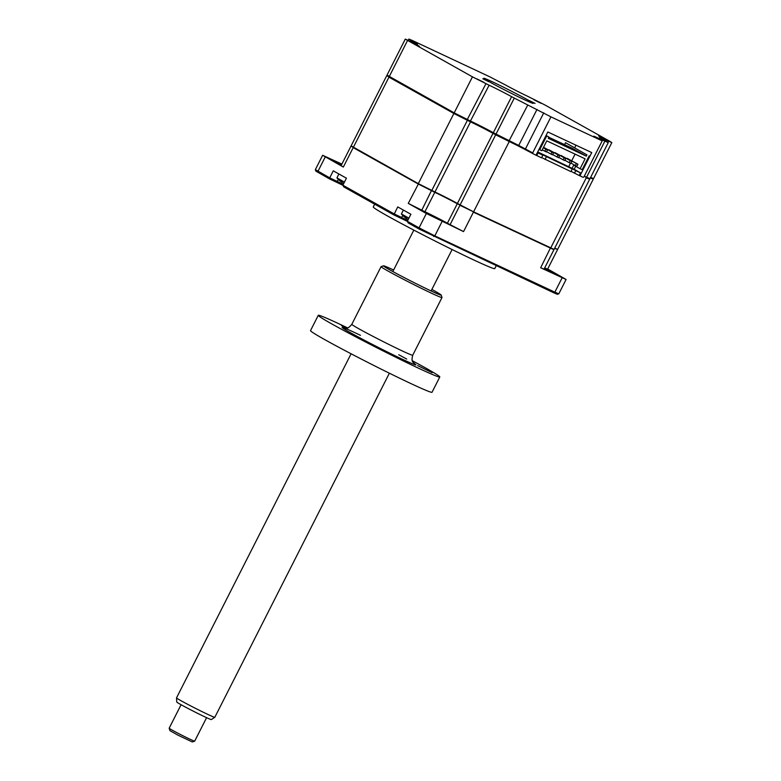 <?xml version="1.0" encoding="UTF-8"?>
<svg xmlns="http://www.w3.org/2000/svg" width="781" height="781" viewBox="0 0 781 781"><rect width="100%" height="100%" fill="white"/><g stroke="black" fill="none" stroke-linecap="round" stroke-linejoin="round"><path stroke-width="1.17" d="M412.456 42.848L419.495 46.304L412.456 42.848M534.087 99.89L541.126 103.346L534.087 99.89M598.568 135.962L605.607 139.418L598.568 135.962M529.313 100.573L535.083 103.404L529.313 100.573M489.648 81.966A27.716 0.986 26.9 0 0 516.827 96.063A27.716 0.986 26.9 0 0 533.277 103.375A27.716 0.986 26.9 0 0 527.468 99.704A27.716 0.986 26.9 0 0 500.299 85.607A27.716 0.986 26.9 0 0 483.839 78.295A27.716 0.986 26.9 0 0 489.648 81.966M482.804 78.764L488.574 81.595L482.804 78.764M476.927 78.93L483.966 82.376L476.927 78.93M405.28 39.099L472.456 76.85L489.121 85.217A17.885 0.635 -153.1 0 1 511.594 96.688L550.947 116.877L602.19 140.902L593.872 136.167L608.253 142.63L603.332 139.711A17.885 0.635 -153.1 0 1 599.583 137.339A17.885 0.635 -153.1 0 1 605.265 139.682L611.835 142.581L609.59 141.156L544.66 104.83L528.005 96.463A17.885 0.635 -153.1 0 1 505.532 84.992L489.375 76.616L412.27 40.456L408.873 39.05L413.784 41.969A17.885 0.635 -153.1 0 1 417.532 44.332A17.885 0.635 -153.1 0 1 411.86 41.989L405.28 39.099L387.015 75.132L454.191 112.864L470.845 121.231A17.885 0.635 -153.1 0 1 493.319 132.702L518.74 145.432L518.008 145.832L536.01 155.243L547.823 131.979L591.734 152.578L579.932 175.842L579.229 175.452M575.968 145.178L574.65 147.785M537.016 109.408L518.74 145.432L532.681 152.891L532.847 153.759M550.947 116.877L532.681 152.891M514.259 98.181L495.984 134.195L496.15 135.064L518.008 145.832M527.741 105.064L508.734 141.488M511.594 96.688L493.319 132.702L493.485 133.571L496.15 135.064M489.121 85.217L470.113 121.641A18.598 0.664 -153.1 0 1 493.485 133.571M387.015 75.132L389.426 77.407L454.357 113.733L470.113 121.641M485.948 83.733L466.94 120.157M592.779 178.859L590.29 178.039L593.56 178.595L590.612 177.404M584.295 176.174L586.58 177.238L585.838 177.648L589.011 178.966L589.977 178.644L608.253 142.63M604.845 141.224L586.58 177.238L589.967 178.654M602.19 140.902L583.915 176.926L583.104 177.336L579.932 175.842M467.35 119.923L470.679 121.328M493.358 132.897L495.994 134.244M509.437 141.097L518.408 145.617M586.394 177.336L584.373 176.203M589.196 178.908L585.838 177.648M496.199 265.794L494.773 268.596A68.132 2.421 -153.1 0 1 473.159 259.673A68.132 2.421 -153.1 0 1 407.887 226.988A68.132 2.421 -153.1 0 1 373.259 206.955L374.675 204.163M544.318 268.654L558.435 275.566L544.513 268.254M341.619 164.596L330.295 159.187L341.346 165.133M440.523 220.437L443.413 221.628L438.776 218.944L427.148 213.379L440.523 220.437M407.34 221.287L419.065 227.847L419.319 229.145L408.199 222.927L407.34 221.287L410.894 214.267L397.744 206.916L393.819 214.882L407.379 221.374M460.312 205.081L457.256 203.782A17.885 0.635 26.9 0 0 434.783 192.311L418.128 183.945L353.197 147.619L343.337 167.056L322.631 155.282L315.358 169.643L329.709 177.853L333.272 170.834L346.422 178.195L342.859 185.204L394.19 213.926L407.78 220.408M315.358 169.643L315.827 171.088L329.338 178.8L329.709 177.853L343.298 184.336M547.706 268.986L566.098 279.471L540.657 267.756L544.054 269.162L553.924 249.725L473.413 212.159L463.553 231.606L426.348 213.506L408.268 203.382L418.518 183.75M463.553 231.606L447.396 223.229A17.885 0.635 26.9 0 0 424.923 211.758L408.268 203.382M557.39 249.305L554.549 248.475M557.507 249.676L547.637 269.113L544.689 267.922M473.374 211.749L459.931 205.276L450.061 224.723M431.571 190.408L421.75 210.265M353.588 147.424L350.952 146.193L341.092 165.64L343.337 167.056M322.631 155.282L341.873 164.088M419.319 229.145L553.749 292.787L557.361 294.291L558.815 293.812L554.852 292.172L553.749 292.787M426.348 213.506L419.065 227.847L434.802 235.872L554.852 292.172L562.125 277.831M329.338 178.8L342.908 185.292M393.819 214.882L343.728 186.854L342.859 185.204M546.065 135.435L548.887 137.017L548.242 138.296L586.306 156.141L586.951 154.872L565.522 142.679L586.951 154.872M548.77 137.241L571.926 148.097L586.306 156.141M537.709 151.914L572.092 168.335L573.713 165.142L580.078 168.716L585.096 158.826L546.788 140.863L541.77 150.743L539.7 149.776L546.69 135.992L545.987 135.591M589.147 155.897L582.157 169.682L580.078 168.716M550.956 154.111L552.518 154.843L553.553 152.803L551.991 152.07L550.956 154.111L546.583 151.66M543.537 147.267L553.553 152.803M543.508 147.326L551.991 152.07M563.16 159.832L564.722 160.564L565.756 158.523L564.194 157.791L563.16 159.832L558.776 157.381M564.194 157.791L554.949 152.617L565.756 158.523M575.353 165.552L576.915 166.285L577.95 164.244L576.388 163.512L575.353 165.552L570.979 163.102M576.388 163.512L567.143 158.338L577.95 164.244M569.251 162.692L570.813 163.424L571.848 161.384L570.286 160.652L569.251 162.692L564.878 160.242M570.286 160.652L561.041 155.478L571.848 161.384M557.058 156.971L558.62 157.703L559.655 155.663L558.093 154.931L557.058 156.971L552.684 154.521M558.093 154.931L548.848 149.757L559.655 155.663M544.855 151.25L546.417 151.983L547.452 149.942L545.89 149.21L544.855 151.25L542.258 149.796M543.342 147.638L547.452 149.942M543.293 147.755L545.89 149.21M575.08 154.13L571.721 160.759M570.452 163.249L568.802 166.499M572.092 168.335L574.172 169.311L575.714 166.265M574.445 173.265L575.782 170.639L580.537 172.874L579.199 175.5L571.038 171.361M536.039 155.194L541.506 157.821L542.834 155.194L537.543 152.227M541.633 157.577L570.911 171.605L572.239 168.979L564.634 164.723L575.782 170.639M548.887 137.017L546.69 135.992M538.988 149.376L539.7 149.776M536.742 155.595L538.08 152.959L537.377 152.568M538.08 152.959L542.834 155.194M538.646 152.851L572.239 168.979M537.631 152.061L538.773 152.598M545.04 159.48L546.378 156.854M580.537 172.874L574.172 169.311M565.444 142.835L564.526 144.631M586.433 177.316L584.862 176.438M387.269 75.913L453.868 113.499L470.523 121.875A17.885 0.635 -153.1 0 1 492.996 133.346L520.371 146.984M554.715 248.163L557.663 249.354L593.238 179.23M386.693 75.757L351.118 145.871L418.294 183.623L434.949 191.999A17.885 0.635 -153.1 0 1 457.422 203.46L473.579 211.836L554.08 249.403L589.655 179.279M408.932 218.143L401.405 213.974L403.357 210.05M405.817 217.801L405.71 217.948A24.436 17.436 -37.6 0 1 404.597 216.981L406.071 217.801A24.436 17.914 95.3 0 0 407.311 218.846M344.45 182.071L336.923 177.902L338.876 173.978M341.346 181.729L341.229 181.866A24.436 17.436 -37.6 0 1 340.125 180.909L341.59 181.729A24.436 17.914 95.3 0 0 342.83 182.764M351.099 353.783L176.526 697.882A21.458 0.761 26.9 0 0 176.526 697.902A21.458 0.761 26.9 0 0 189.617 705.341A21.458 0.761 26.9 0 0 210.958 715.845A21.458 0.761 26.9 0 0 214.795 717.309A21.458 0.761 26.9 0 0 214.804 717.3L389.377 373.201M214.795 717.309L211.329 719.565A19.388 0.693 -153.1 0 1 207.873 718.247A19.388 0.693 -153.1 0 1 188.582 708.738A19.388 0.693 -153.1 0 1 176.75 702.021L176.526 697.902M194.664 741.169L192.263 741.95L177.668 735.009L169.946 730.635L169.165 728.234A14.302 0.508 26.9 0 0 169.165 728.234A14.302 0.508 26.9 0 0 177.98 733.232A14.302 0.508 26.9 0 0 192.116 740.193A14.302 0.508 26.9 0 0 194.664 741.169A14.302 0.508 26.9 0 0 194.674 741.159L206.594 717.661M357.229 337.246L371.746 344.372L357.229 337.246M417.62 365.567L432.147 372.693L417.62 365.567M441.216 295.081L441.997 297.483A34.149 1.211 -153.1 0 1 441.997 297.532A34.149 1.211 -153.1 0 1 421.72 288.521A34.149 1.211 -153.1 0 1 388.235 271.153A34.149 1.211 -153.1 0 1 381.079 266.624A34.149 1.211 -153.1 0 1 381.118 266.594L383.52 265.813A32.363 1.152 26.9 0 0 390.266 270.128A32.363 1.152 26.9 0 0 422.482 286.822A32.363 1.152 26.9 0 0 441.216 295.081A32.363 1.152 26.9 0 0 434.431 290.844A32.363 1.152 26.9 0 0 431.873 289.429M392.589 271.417A34.149 1.211 -153.1 0 1 392.833 271.534L413.842 230.112M393.604 270.011A32.363 1.152 26.9 0 0 383.52 265.813M347.028 328.03L341.443 325.54L345.983 328.176M412.358 360.754A68.132 2.421 -153.1 0 1 425.518 367.939A68.132 2.421 -153.1 0 1 439.791 376.969A68.132 2.421 -153.1 0 1 399.355 358.996A68.132 2.421 -153.1 0 1 332.55 324.349A68.132 2.421 -153.1 0 1 318.277 315.319A68.132 2.421 -153.1 0 1 347.574 327.883M439.791 376.969L432.03 392.267A68.132 2.421 -153.1 0 1 391.593 374.294A68.132 2.421 -153.1 0 1 324.789 339.647A68.132 2.421 -153.1 0 1 310.516 330.617L318.277 315.319M543.761 112.854L525.486 148.868L525.652 149.737M411.118 40.475L410.64 41.422M413.784 41.969L413.413 42.711M407.536 40.524L389.26 76.538L389.426 77.407M472.456 76.85L454.191 112.864L454.357 113.733M605.265 139.682L604.826 140.541M608.428 141.176L607.862 142.298M338.446 179.532L336.357 182.09M540.657 267.756L550.478 247.899M447.396 223.229L457.256 203.782M424.923 211.758L434.783 192.311M325.257 156.942L317.974 171.283L318.228 172.581M400.829 218.172L402.928 215.605M442.075 221.531L434.802 235.872L433.699 236.487M586.258 177.873L550.683 247.997M509.153 141.722L473.579 211.836M495.662 134.84L460.087 204.954M492.996 133.346L457.422 203.46M470.523 121.875L434.949 191.999M467.35 120.381L431.776 190.505M453.868 113.499L418.294 183.623M388.938 77.173L353.363 147.297M381.079 266.624L351.811 324.32A34.149 1.211 26.9 0 0 358.967 328.84A34.149 1.211 26.9 0 0 392.452 346.208A34.149 1.211 26.9 0 0 412.729 355.218C410.601 363.253 414.291 362.277 414.233 363.565M413.94 363.292A41.305 1.464 -153.1 0 1 397.119 356.741A41.305 1.464 -153.1 0 1 350.854 332.931A41.305 1.464 -153.1 0 1 360.471 335.322M398.74 354.74A41.305 1.464 -153.1 0 1 406.716 359.084M611.835 142.581L593.56 178.595M408.873 39.05L408.238 40.29M566.098 279.471L558.815 293.812M401.405 213.974A25.031 25.031 0 0 0 406.159 218.28M336.923 177.902A25.031 25.031 0 0 0 341.688 182.207M169.165 728.214L181.085 704.716M431.092 290.962L452.111 249.529M441.997 297.532L412.729 355.218M351.811 324.32C346.588 330.783 345.202 327.219 344.196 328.03"/></g></svg>
